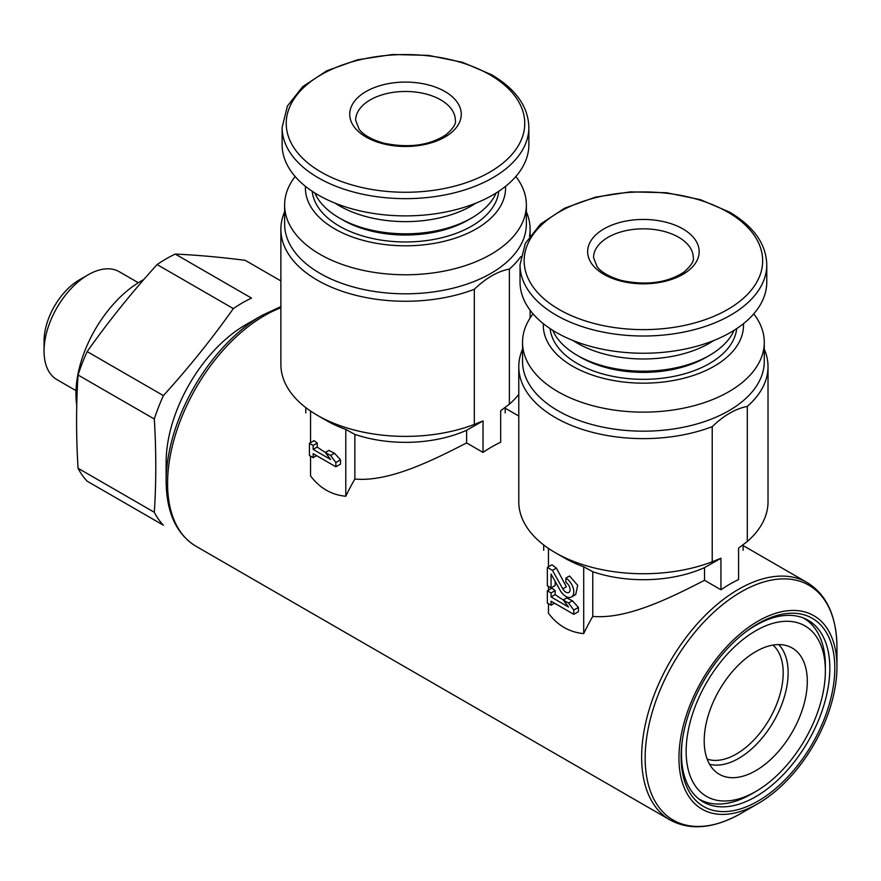 <?xml version="1.0" encoding="UTF-8"?>
<svg xmlns="http://www.w3.org/2000/svg" width="881" height="881" viewBox="0 0 881 881"><rect width="100%" height="100%" fill="white"/><g stroke="black" fill="none" stroke-linecap="round" stroke-linejoin="round"><path stroke-width="1.32" d="M518.788 394.402A124.617 71.945 180 0 1 509.383 404.181L500.661 410.733L500.661 442.24A137.073 79.136 -60 0 0 483.03 452.405L466.622 442.934C433.155 460.113 389.358 482.193 354.856 479.044A137.073 79.136 -60 0 0 345.793 496.245C331.454 494.902 319.704 488.118 310.553 475.905L310.553 456.138M520.792 256.613A124.617 71.945 180 0 1 509.383 269.046C497.677 271.315 485.982 278.066 474.308 289.298L474.308 424.422A124.617 71.945 180 0 1 317.369 415.314L326.19 420.402A112.151 64.754 0 0 0 345.793 429.432L345.793 496.245M474.308 424.422L483.03 420.909L466.622 430.258A99.696 57.551 180 0 1 354.856 434.377L345.793 429.432M317.369 415.314A124.617 71.945 180 0 1 280.874 364.448L280.874 229.313A124.617 71.945 180 0 1 284.618 211.825M474.308 289.298A124.617 71.945 180 0 1 346.53 292.701A124.617 71.945 180 0 1 280.874 229.313M526.364 211.825A124.617 71.945 180 0 1 530.109 229.313A124.617 71.945 180 0 1 529.503 236.405M515.848 176.508A120.873 69.786 180 0 1 526.364 204.987L526.364 224.027A120.873 69.786 180 0 1 405.491 293.814A120.873 69.786 180 0 1 284.618 224.027L284.618 204.987A120.873 69.786 180 0 1 295.135 176.508M509.383 269.046L509.383 404.181M764.279 349.184A124.617 71.945 180 0 1 768.023 366.672L768.023 501.796A124.617 71.945 180 0 1 747.297 541.529L738.564 548.081L738.564 579.588A137.073 79.136 -60 0 0 720.944 589.763L704.536 580.293C671.069 597.472 627.261 619.552 592.77 616.392A137.073 79.136 -60 0 0 583.707 633.604C569.368 632.261 557.618 625.477 548.456 613.253L548.456 603.672M768.023 366.672A124.617 71.945 180 0 1 747.297 406.405C735.591 408.674 723.896 415.414 712.222 426.657L712.222 561.781A124.617 71.945 180 0 1 555.283 552.673L564.093 557.761A112.151 64.754 0 0 0 583.707 566.791L583.707 633.604M712.222 561.781L720.944 558.257L704.536 567.617A99.696 57.551 180 0 1 592.77 571.736L583.707 566.791M555.283 552.673A124.617 71.945 180 0 1 518.788 501.796L518.788 366.672A124.617 71.945 180 0 1 522.532 349.184M712.222 426.657A124.617 71.945 180 0 1 584.444 430.06A124.617 71.945 180 0 1 518.788 366.672M753.762 313.867A120.873 69.786 180 0 1 764.279 342.346L764.279 361.386A120.873 69.786 180 0 1 643.405 431.172A120.873 69.786 180 0 1 522.532 361.386L522.532 342.346A120.873 69.786 180 0 1 533.049 313.867M747.297 406.405L747.297 541.529M682.83 228.873A55.767 32.19 180 0 1 657.832 282.735A55.767 32.19 180 0 1 589.543 243.299A55.767 32.19 180 0 1 682.83 228.873M444.927 91.514A55.767 32.19 180 0 1 419.929 145.376A55.767 32.19 180 0 1 351.629 105.951A55.767 32.19 180 0 1 444.927 91.514M280.874 280.929L245.204 260.324C219.909 257.109 196.595 255.027 175.264 254.08A137.073 79.136 -60 0 0 157.093 264.575L233.333 308.592A137.073 79.136 -60 0 1 251.514 298.108L175.264 254.08M233.333 308.592C212.002 338.745 188.688 367.74 163.392 395.602A137.073 79.136 -60 0 0 154.307 419.026L78.057 375.009A137.073 79.136 -60 0 1 87.153 351.585C108.484 321.433 131.798 292.437 157.093 264.575M163.392 395.602L87.153 351.585M354.856 434.377L354.856 479.044M466.622 430.258L466.622 442.934M592.77 571.736L592.77 616.392M704.536 567.617L704.536 580.293M807.095 582.506A137.073 79.136 -60 0 0 670.023 661.653A137.073 79.136 -60 0 0 670.023 819.936C690.175 830.849 713.852 828.669 741.053 813.394L757.957 803.637A111.722 64.5 -60 0 1 678.954 758.023A111.722 64.5 -60 0 1 757.957 621.204A111.722 64.5 -60 0 1 836.95 666.807A111.722 64.5 -60 0 1 757.957 803.637L741.053 813.394A135.619 78.299 -60 0 1 645.156 758.023A135.619 78.299 -60 0 1 741.053 591.933A135.619 78.299 -60 0 1 836.95 647.293C836.576 616.105 826.631 594.51 807.095 582.506L743.09 545.559M757.957 801.137A108.66 62.738 -60 0 1 682.268 740.822A108.66 62.738 -60 0 1 744.709 632.668A108.66 62.738 -60 0 1 834.505 660.541A108.66 62.738 -60 0 1 757.957 801.137M166.124 481.455L166.124 462.404A112.272 64.82 -60 0 1 245.513 324.891L262.02 315.365A135.619 78.299 -60 0 0 166.124 481.455C166.498 512.654 176.453 534.249 195.978 546.242A137.073 79.136 -60 0 1 178.425 425.798A137.073 79.136 -60 0 1 280.874 307.766M154.307 419.026C156.278 451.138 156.278 482.226 154.307 512.279L78.057 468.263C76.085 436.15 76.085 405.062 78.057 375.009M78.057 468.263A137.073 79.136 -60 0 0 87.153 481.191L163.392 525.208A137.073 79.136 -60 0 1 154.307 512.279M76.746 405.293A92.219 53.245 -60 0 1 143.779 279.552M75.997 390.646L56.957 379.645A62.309 35.978 -60 0 1 44.05 351.123A62.309 35.978 -60 0 1 88.111 274.817A62.309 35.978 -60 0 1 119.265 271.722L138.306 282.724M44.05 351.123L44.05 341.145A50.085 28.919 -60 0 1 79.466 279.806L88.111 274.817M766.767 264.785L766.767 282.03A123.373 71.229 180 0 1 643.405 353.248A123.373 71.229 180 0 1 520.032 282.03L520.032 264.785A123.373 71.229 180 0 0 643.405 336.013A123.373 71.229 180 0 0 766.767 264.785C766.228 244.081 753.839 226.527 729.611 212.134L700.461 199.679L666.41 192.719L630.378 191.86L595.468 197.146L564.688 208.158L540.626 223.994L525.307 243.398L520.032 264.785M713.786 340.529A93.463 53.961 180 0 1 573.024 340.529M734.071 330.331A93.463 53.961 180 0 1 709.491 355.384A93.463 53.961 180 0 1 577.319 355.384A93.463 53.961 180 0 1 552.739 330.331M709.491 355.384L705.967 357.422A88.474 51.076 180 0 1 580.843 357.422L577.319 355.384M736.692 328.635A93.463 53.961 180 0 1 643.405 379.326A93.463 53.961 180 0 1 550.118 328.635M743.454 323.701A100.093 57.783 180 0 1 643.405 383.158A100.093 57.783 180 0 1 543.357 323.701M764.279 342.346A120.873 69.786 180 0 1 643.405 412.132A120.873 69.786 180 0 1 522.532 342.346M720.944 589.763L720.944 558.257M528.864 127.426L528.864 144.671A123.373 71.229 180 0 1 405.491 215.889A123.373 71.229 180 0 1 282.118 144.671L282.118 127.426A123.373 71.229 180 0 0 405.491 198.654A123.373 71.229 180 0 0 528.864 127.426C528.314 106.722 515.925 89.179 491.697 74.786L462.547 62.32L428.507 55.371L392.474 54.501L357.565 59.787L326.774 70.799L302.712 86.635L287.393 106.05L282.118 127.426M475.872 203.17A93.463 53.961 180 0 1 335.11 203.17M496.157 192.972A93.463 53.961 180 0 1 471.577 218.025A93.463 53.961 180 0 1 339.405 218.025A93.463 53.961 180 0 1 314.825 192.972M471.577 218.025L468.053 220.063A88.474 51.076 180 0 1 342.929 220.063L339.405 218.025M498.778 191.276A93.463 53.961 180 0 1 405.491 241.967A93.463 53.961 180 0 1 312.204 191.276M505.54 186.343A100.093 57.783 180 0 1 405.491 245.799A100.093 57.783 180 0 1 305.443 186.343M526.364 204.987A120.873 69.786 180 0 1 405.491 274.773A120.873 69.786 180 0 1 284.618 204.987M483.03 452.405L483.03 420.909M555.151 590.6L551.054 592.968L547.354 590.832L551.991 588.156A112.151 64.754 0 0 0 555.151 590.6L555.151 594.565A112.151 64.754 0 0 0 563.311 599.939M563.223 599.983L566.791 597.924A112.151 64.754 0 0 0 572.43 600.776L578.432 607.383L578.432 611.656L573.795 614.332L573.795 610.059L568.509 603.045L563.223 599.983L568.509 607.009L551.054 596.933L551.054 592.968M565.866 578.112L569.567 575.976L577.694 585.358L575.733 594.488L571.472 596.977A11.211 6.475 -120 0 0 573.19 587.99A11.211 6.475 -120 0 0 565.866 578.112L565.866 582.385A5.98 3.458 -120 0 1 569.765 587.66A5.98 3.458 -120 0 1 568.851 592.45A5.98 3.458 -120 0 1 562.805 588.871L552.464 570.381L547.354 567.43L547.354 585.744L551.054 587.88L551.054 574.049L560.118 590.27A11.211 6.475 -120 0 0 571.472 596.977M555.151 581.383L555.151 585.513L551.054 587.88M547.354 567.43L551.991 564.754A112.151 64.754 0 0 0 556.407 568.102L566.351 586.812L562.805 588.871M548.456 548.4L548.456 566.791M548.456 586.383L548.456 590.193M317.248 443.066L313.151 445.434L309.44 443.297L314.077 440.621A112.151 64.754 0 0 0 317.248 443.066L317.248 447.041A112.151 64.754 0 0 0 325.397 452.405M325.309 452.46L328.877 450.389A112.151 64.754 0 0 0 334.516 453.241L340.518 459.849L340.518 464.122L335.881 466.798L335.881 462.525L330.595 455.51L325.309 452.46L330.595 459.475L313.151 449.398L313.151 445.434M310.553 411.042L310.553 442.658M317.248 447.041L313.151 449.398M309.44 443.297L309.44 455.51L313.151 457.646L313.151 453.671L335.881 466.798M316.587 455.664L313.151 457.646M340.518 459.849L335.881 462.525M334.516 453.241L330.595 455.51M556.407 568.102L552.464 570.381M555.151 594.565L551.054 596.933M547.354 590.832L547.354 603.045L551.054 605.181L551.054 601.205L573.795 614.332M554.49 603.188L551.054 605.181M578.432 607.383L573.795 610.059M572.43 600.776L568.509 603.045M743.784 633.406A104.905 60.569 -60 0 1 805.333 618.803A104.905 60.569 -60 0 1 824.891 701.849A104.905 60.569 -60 0 1 755.656 796.743A104.905 60.569 -60 0 1 700.571 800.256A104.905 60.569 -60 0 1 682.434 739.655M751.493 793.99L755.755 791.523A98.441 56.836 -60 0 1 686.145 751.339A98.441 56.836 -60 0 1 755.755 630.763A98.441 56.836 -60 0 1 825.365 670.959A98.441 56.836 -60 0 1 755.755 791.523L751.493 793.99A104.476 60.315 -60 0 1 698.644 798.803M803.109 617.867A104.476 60.315 -60 0 1 825.365 666.036L825.365 670.959M755.755 770.666A72.903 42.09 -60 0 1 716.275 772.219A72.903 42.09 -60 0 1 719.303 690.098A72.903 42.09 -60 0 1 788.902 646.423A72.903 42.09 -60 0 1 804.188 703.545A72.903 42.09 -60 0 1 755.755 770.666M727.728 212.09A119.254 68.85 180 0 1 674.273 327.28A119.254 68.85 180 0 1 528.215 242.958A119.254 68.85 180 0 1 727.728 212.09M489.814 74.731A119.254 68.85 180 0 1 436.359 189.922A119.254 68.85 180 0 1 290.301 105.599A119.254 68.85 180 0 1 489.814 74.731M440.742 99.894A49.843 28.776 180 0 1 455.334 120.245C456.369 123.527 453.286 128.362 446.061 134.727C429.554 145.497 408.828 148.316 383.874 143.196C366.254 138.119 360.847 131.577 359.129 129.243L355.649 120.245A49.843 28.776 180 0 1 386.418 93.661A49.843 28.776 180 0 1 440.742 99.894M678.645 237.253A49.843 28.776 180 0 1 693.248 257.604C694.283 260.886 691.189 265.71 683.975 272.086C667.468 282.845 646.742 285.675 621.788 280.554C604.168 275.478 598.75 268.936 597.032 266.602L593.563 257.604A49.843 28.776 180 0 1 624.332 231.02A49.843 28.776 180 0 1 678.645 237.253M778.661 644.595A69.94 40.383 -60 0 1 782.757 701.739A69.94 40.383 -60 0 1 738.685 758.398A69.94 40.383 -60 0 1 709.579 764.256M772.978 645.101A66.229 38.235 -60 0 1 778.562 699.051A66.229 38.235 -60 0 1 736.362 754.026A66.229 38.235 -60 0 1 707.168 759.092M530.109 229.313L530.109 235.546M530.109 310.211L530.109 318.019M518.788 416.052L505.187 408.2M670.023 819.936L195.978 546.242M505.187 407.451L505.187 412.947M305.795 407.606L305.795 412.947M743.09 544.81L743.09 550.306M543.709 544.965L543.709 550.306M836.95 666.807L836.95 647.293M280.874 306.599L262.02 315.365"/></g></svg>
